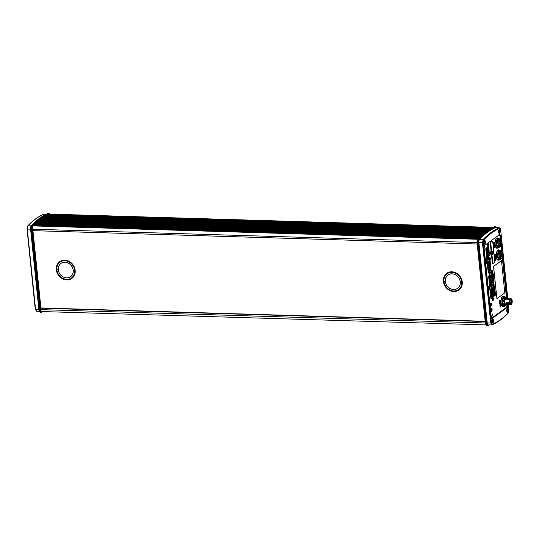<?xml version="1.0" encoding="UTF-8"?>
<svg xmlns="http://www.w3.org/2000/svg" width="539" height="539" viewBox="0 0 539 539"><rect width="100%" height="100%" fill="white"/><g stroke="black" fill="none" stroke-linecap="round" stroke-linejoin="round"><path stroke-width="0.81" d="M491.4 241.391A1.637 0.68 -88.3 0 1 491.501 241.29L490.625 241.937A1.091 0.451 -88.3 0 0 490.288 243.298L491.022 250.379A1.091 0.451 91.7 0 1 490.881 251.477A1.907 0.788 -88.3 0 0 490.625 253.411A1.907 0.788 -88.3 0 0 491.211 254.725L491.709 254.738A1.091 0.451 -88.3 0 1 492.046 255.486L492.774 262.567A1.091 0.451 91.7 0 0 493.185 263.335A1.091 0.451 91.7 0 0 493.326 263.288L494.425 262.48A1.091 0.451 91.7 0 0 494.755 261.119L492.767 241.87A1.091 0.451 91.7 0 0 492.356 241.101A1.091 0.451 91.7 0 0 492.215 241.149L491.117 241.95A1.091 0.451 91.7 0 0 490.786 243.311L491.521 250.392A1.091 0.451 -88.3 0 1 491.373 251.491A1.907 0.788 91.7 0 0 491.123 253.424A1.907 0.788 91.7 0 0 491.709 254.738M49.959 214.098A2.998 1.24 91.7 0 0 49.891 214.03A2.998 1.24 91.7 0 0 49.211 213.855A163.721 67.867 91.7 0 0 33.088 225.652A2.998 1.24 91.7 0 0 32.32 229.27L40.634 309.709A2.998 1.24 91.7 0 0 41.988 311.771A163.721 67.867 91.7 0 0 42.453 311.569M48.288 214.663A3.268 1.354 91.7 0 0 48.82 214.3A163.445 67.752 -88.3 0 1 49.224 214.124A2.722 1.132 -88.3 0 1 49.44 214.084L493.084 227.424M47.479 215.041A3.268 1.354 91.7 0 0 48.038 214.657L491.912 228.004M46.664 215.445A3.268 1.354 91.7 0 0 47.257 215.034L491.191 228.388M45.855 215.863A3.268 1.354 91.7 0 0 46.475 215.438L490.47 228.792M45.047 216.307A3.268 1.354 91.7 0 0 45.694 215.863L489.749 229.216M44.238 216.772A3.268 1.354 91.7 0 0 44.919 216.307L489.014 229.661M43.43 217.257A3.268 1.354 91.7 0 0 44.144 216.772L488.287 230.126M42.628 217.769A3.268 1.354 91.7 0 0 43.369 217.257L487.552 230.611M477.197 244.012L32.583 230.645L32.428 229.19A2.722 1.132 -88.3 0 1 33.128 225.902A163.445 67.752 -88.3 0 1 33.506 225.504A3.268 1.354 91.7 0 0 34.247 224.743A3.268 1.354 91.7 0 0 34.995 224.008A3.268 1.354 91.7 0 0 35.742 223.287A3.268 1.354 91.7 0 0 36.497 222.594A3.268 1.354 91.7 0 0 37.245 221.913A3.268 1.354 91.7 0 0 38.006 221.259A3.268 1.354 91.7 0 0 38.761 220.626A3.268 1.354 91.7 0 0 39.522 220.013A3.268 1.354 91.7 0 0 40.29 219.42A3.268 1.354 91.7 0 0 41.058 218.847A3.268 1.354 91.7 0 0 41.826 218.295A3.268 1.354 91.7 0 0 42.594 217.763L486.818 231.123M32.933 230.652L40.924 307.931L485.181 321.291M41.975 311.502A2.722 1.132 -88.3 0 1 41.759 311.542A2.722 1.132 -88.3 0 1 40.742 309.629L40.924 307.931M49.891 214.03L49.473 213.612A3.429 1.422 91.7 0 0 48.968 213.356A3.429 1.422 91.7 0 0 48.692 213.41A164.152 68.042 91.7 0 0 40.492 218.154A164.152 68.042 91.7 0 0 32.529 225.241A3.429 1.422 91.7 0 0 31.646 229.385L39.96 309.817A3.429 1.422 91.7 0 0 41.24 312.236A3.429 1.422 91.7 0 0 41.51 312.182A164.152 68.042 91.7 0 0 42.857 311.576M41.24 312.236L40.499 312.216A3.429 1.422 -88.3 0 1 39.987 311.966A3.429 1.422 -88.3 0 1 39.219 309.797L30.905 229.365A3.429 1.422 -88.3 0 1 31.788 225.221A164.152 68.042 -88.3 0 1 35.756 221.361A164.152 68.042 -88.3 0 1 39.745 218.133A164.152 68.042 -88.3 0 1 47.951 213.39A3.429 1.422 -88.3 0 1 48.22 213.336L48.968 213.356M39.987 311.966L39.569 311.542A2.998 1.24 -88.3 0 1 38.896 309.656L30.582 229.216A2.998 1.24 -88.3 0 1 31.356 225.598A163.721 67.867 -88.3 0 1 35.318 221.751L35.756 221.361M46.462 214.064L43.955 214.145A163.29 67.685 91.7 0 0 27.981 225.828L31.154 225.861M46.374 214.111L43.955 214.145A0.546 0.485 66.7 0 0 43.787 214.178L43.787 214.178C38.242 216.57 32.872 220.491 27.684 225.949L27.684 225.949A0.546 0.451 -136.5 0 0 27.684 225.956L27.28 229.115L27.981 225.828A0.546 0.451 -136.5 0 0 27.684 225.949M30.575 229.149L27.28 229.115L35.567 309.298L36.8 311.171M40.593 308.173L485.208 321.54M33.506 225.504L477.972 238.871M34.247 224.743L478.706 238.11M34.995 224.008L479.447 237.376M35.742 223.287L480.188 236.655M36.497 222.594L480.929 235.954M37.245 221.913L481.677 235.28M38.006 221.259L482.412 234.627M38.761 220.626L483.146 233.987M39.522 220.013L483.881 233.374M40.29 219.42L484.615 232.781M41.058 218.847L485.349 232.208M41.826 218.295L486.084 231.655L41.826 218.295M48.82 214.3L492.619 227.647M487.714 325.664L486.973 325.644A3.429 1.422 -88.3 0 1 486.461 325.388L486.043 324.97A2.998 1.24 -88.3 0 1 485.369 323.083L477.055 242.644A2.998 1.24 -88.3 0 1 477.824 239.026A163.721 67.867 -88.3 0 1 481.785 235.179L482.23 234.788A164.152 68.042 -88.3 0 1 486.218 231.561A164.152 68.042 -88.3 0 1 494.425 226.818A3.429 1.422 -88.3 0 1 494.694 226.764L495.435 226.784A3.429 1.422 91.7 0 0 495.166 226.838A164.152 68.042 91.7 0 0 486.96 231.581A164.152 68.042 91.7 0 0 478.996 238.669A3.429 1.422 91.7 0 0 478.12 242.813L486.434 323.245A3.429 1.422 91.7 0 0 487.714 325.664A3.429 1.422 91.7 0 0 487.984 325.61A164.152 68.042 91.7 0 0 489.473 324.936M486.461 325.388A3.429 1.422 -88.3 0 1 485.686 323.225L477.379 242.786A3.429 1.422 -88.3 0 1 478.255 238.642A164.152 68.042 -88.3 0 1 482.23 234.788M496.466 227.573A2.998 1.24 91.7 0 0 496.365 227.458A2.998 1.24 91.7 0 0 495.685 227.283A163.721 67.867 91.7 0 0 487.499 232.013A163.721 67.867 91.7 0 0 479.562 239.08A2.998 1.24 91.7 0 0 478.794 242.698L487.101 323.13A2.998 1.24 91.7 0 0 488.455 325.199A163.721 67.867 91.7 0 0 489.048 324.936M496.365 227.458L495.947 227.034A3.429 1.422 91.7 0 0 495.435 226.784M479.104 239.316L483.16 239.518L482.459 242.806L478.901 242.624A2.722 1.132 -88.3 0 1 479.595 239.329A163.445 67.752 -88.3 0 1 487.525 232.275A163.445 67.752 -88.3 0 1 495.698 227.552A2.722 1.132 -88.3 0 1 495.914 227.505A2.722 1.132 -88.3 0 1 496.075 227.539M478.901 242.617L487.216 323.05A2.722 1.132 -88.3 0 0 488.233 324.97A2.722 1.132 -88.3 0 0 488.395 324.95M501.816 241.425L500.67 229.809C500.643 228.691 500.212 228.017 499.37 227.788L499.134 227.829A0.546 0.485 66.7 0 1 499.64 228.381A162.751 67.463 91.7 0 0 483.719 240.03A0.546 0.451 -136.5 0 0 483.16 239.518A163.29 67.685 -88.3 0 1 499.134 227.829L495.2 227.532M500.024 234.243L484.75 245.333L484.089 248.055L491.204 316.939L491.966 318.461M491.689 318.306L492.296 318.374L507.32 307.378L506.505 307.324L507.165 304.609M507.981 304.663L507.32 307.378M507.327 298.283L503.028 256.712M502.55 252.07L501.789 244.746M501.31 240.104L500.866 235.779L500.057 235.812L498.966 234.377M499.774 234.344L500.866 235.779M492.956 322.989A1.907 0.788 -88.3 0 1 492.713 323.077A1.907 0.788 -88.3 0 1 491.979 321.446A1.907 0.788 -88.3 0 1 492.579 319.351A1.907 0.788 -88.3 0 1 492.828 319.263A1.907 0.788 -88.3 0 1 493.556 320.9A1.907 0.788 -88.3 0 1 492.956 322.989M507.644 312.249A1.907 0.788 -88.3 0 1 507.394 312.33A1.907 0.788 -88.3 0 1 506.667 310.7A1.907 0.788 -88.3 0 1 507.266 308.604A1.907 0.788 -88.3 0 1 507.509 308.517A1.907 0.788 -88.3 0 1 508.243 310.154A1.907 0.788 -88.3 0 1 507.644 312.249M484.804 244.113A1.907 0.788 -88.3 0 1 484.561 244.194A1.907 0.788 -88.3 0 1 483.827 242.563A1.907 0.788 -88.3 0 1 484.426 240.468A1.907 0.788 -88.3 0 1 484.676 240.387A1.907 0.788 -88.3 0 1 485.403 242.018A1.907 0.788 -88.3 0 1 484.804 244.113M499.491 233.367A1.907 0.788 -88.3 0 1 499.242 233.454A1.907 0.788 -88.3 0 1 498.514 231.817A1.907 0.788 -88.3 0 1 499.114 229.722A1.907 0.788 -88.3 0 1 499.357 229.641A1.907 0.788 -88.3 0 1 500.091 231.271A1.907 0.788 -88.3 0 1 499.491 233.367M487.209 323.029L490.746 322.982L491.784 324.902L492.147 324.822A0.546 0.485 -113.3 0 0 492.43 324.337A162.751 67.463 91.7 0 0 508.351 312.687L508.91 310.06L508.371 304.838M506.505 307.324L491.615 318.219M500.057 235.812L500.441 239.505M501.135 246.242L501.674 251.47M502.375 258.215L506.498 298.107M501.486 260.606L493.522 266.401L496.904 298.66L493.576 266.401L501.486 260.606L504.821 292.872L496.904 298.66M491.999 241.142A1.091 0.451 -88.3 0 0 491.864 241.081A1.091 0.451 -88.3 0 0 491.723 241.135L491.501 241.29M492.828 263.268A1.091 0.451 -88.3 0 1 492.686 263.322A1.091 0.451 -88.3 0 1 492.282 262.554L491.548 255.473A1.091 0.451 91.7 0 0 491.211 254.725M498.898 259.946A5.174 2.143 -88.3 0 1 498.871 259.966A5.174 2.143 -88.3 0 1 498.204 260.196A5.174 2.143 -88.3 0 1 496.217 255.762A5.174 2.143 -88.3 0 1 497.847 250.083A5.174 2.143 -88.3 0 1 498.514 249.853A5.174 2.143 -88.3 0 1 499.195 250.143A5.174 2.143 91.7 0 0 498.514 249.853M496.965 248.23A5.174 2.143 91.7 0 0 497.632 248.001A5.174 2.143 91.7 0 0 497.659 247.98A5.174 2.143 -88.3 0 1 497.632 248.001A5.174 2.143 -88.3 0 1 496.971 248.23A5.174 2.143 -88.3 0 1 494.984 243.796A5.174 2.143 -88.3 0 1 496.614 238.117A5.174 2.143 -88.3 0 1 497.281 237.881A5.174 2.143 -88.3 0 1 497.955 238.177A5.174 2.143 91.7 0 0 497.275 237.881M502.88 306.59A5.174 2.143 91.7 0 0 503.541 306.354L503.541 306.354A5.174 2.143 91.7 0 0 503.567 306.334A5.174 2.143 -88.3 0 1 503.547 306.354A5.174 2.143 -88.3 0 1 502.88 306.59A5.174 2.143 -88.3 0 1 500.893 302.157A5.174 2.143 -88.3 0 1 502.523 296.47A5.174 2.143 -88.3 0 1 503.19 296.241A5.174 2.143 -88.3 0 1 503.871 296.531A5.174 2.143 91.7 0 0 503.19 296.241M490.78 303.686L490.719 303.093L490.362 303.349L490.51 304.791L490.921 303.848L490.692 306.556L490.989 305.701L491.251 305.95L491.123 304.656L491.278 305.175L491.635 304.919L491.487 303.477L491.096 304.4L490.672 303.127M492.188 314.83L492.653 314.486L492.188 314.83M490.874 309.682L491.002 309.116L490.989 309.77C490.618 310.006 491.864 311.771 491.851 310.72L491.932 310.915A1.556 0.647 -88.3 0 1 491.467 311.347A1.556 0.647 -88.3 0 1 490.874 309.682M491.474 311.057L491.851 310.72M492.04 309.898A1.26 0.519 91.7 0 0 492.026 309.406A1.273 0.526 91.7 0 0 491.555 308.51A1.273 0.526 91.7 0 0 491.15 308.921L491.063 308.732A1.556 0.647 -88.3 0 1 491.561 308.227A1.556 0.647 -88.3 0 1 492.147 309.979L492.006 310.538L491.912 309.837M491.177 310.134L491.474 308.941L491.851 310.087L491.561 310.626L491.285 310.1M492.43 315.403L491.972 316.467L492.053 313.745L492.397 314.048L492.046 314.028L491.979 316.177L492.43 315.403M492.916 300.708A1.637 0.68 -88.3 0 1 492.397 300.587A1.637 0.68 -88.3 0 1 492.073 299.125A1.637 0.68 -88.3 0 1 492.484 297.683A1.637 0.68 -88.3 0 1 492.592 297.582A1.637 0.68 -88.3 0 1 493.414 298.66A1.637 0.68 -88.3 0 1 492.916 300.708M492.228 273.502A1.637 0.68 -88.3 0 1 491.716 273.388A1.637 0.68 -88.3 0 1 491.393 271.919A1.637 0.68 -88.3 0 1 491.804 270.477A1.637 0.68 -88.3 0 1 491.905 270.383A1.637 0.68 -88.3 0 1 492.727 271.461A1.637 0.68 -88.3 0 1 492.228 273.502M489.756 274.189A1.637 0.68 -88.3 0 1 489.244 274.075A1.637 0.68 -88.3 0 1 488.92 272.606A1.637 0.68 -88.3 0 1 489.331 271.164A1.637 0.68 -88.3 0 1 489.439 271.07A1.637 0.68 -88.3 0 1 490.254 272.148A1.637 0.68 -88.3 0 1 489.756 274.189M488.388 246.646A1.637 0.68 -88.3 0 1 487.876 246.532A1.637 0.68 -88.3 0 1 487.552 245.07A1.637 0.68 -88.3 0 1 487.963 243.621A1.637 0.68 -88.3 0 1 488.071 243.527A1.637 0.68 -88.3 0 1 488.886 244.605A1.637 0.68 -88.3 0 1 488.388 246.646M488.307 260.142A1.637 0.68 -88.3 0 1 487.795 260.027A1.637 0.68 -88.3 0 1 487.472 258.558A1.637 0.68 -88.3 0 1 487.883 257.116A1.637 0.68 -88.3 0 1 487.984 257.022A1.637 0.68 -88.3 0 1 488.806 258.1A1.637 0.68 -88.3 0 1 488.307 260.142M489.843 260.694A1.637 0.68 -88.3 0 1 489.331 260.58A1.637 0.68 -88.3 0 1 489.001 259.118A1.637 0.68 -88.3 0 1 489.419 257.676A1.637 0.68 -88.3 0 1 489.52 257.575A1.637 0.68 -88.3 0 1 490.342 258.653A1.637 0.68 -88.3 0 1 489.843 260.694M491.541 287.435A1.637 0.68 -88.3 0 1 491.029 287.321A1.637 0.68 -88.3 0 1 490.706 285.859A1.637 0.68 -88.3 0 1 491.117 284.41A1.637 0.68 -88.3 0 1 491.218 284.316A1.637 0.68 -88.3 0 1 492.04 285.394A1.637 0.68 -88.3 0 1 491.541 287.435M493.603 286.768A1.637 0.68 -88.3 0 1 493.091 286.654A1.637 0.68 -88.3 0 1 492.761 285.185A1.637 0.68 -88.3 0 1 493.172 283.743A1.637 0.68 -88.3 0 1 493.279 283.649A1.637 0.68 -88.3 0 1 494.101 284.727A1.637 0.68 -88.3 0 1 493.603 286.768M495.725 258.983L495.867 259.96L495.334 259.636L495.287 260.35L495.186 259.353L495.826 259.623L495.671 258.976M495.274 259.286L495.826 259.623M495.489 259.71L495.402 260.27M491.191 298.795L488.698 276.534L489.5 275.166L488.651 276.568L490.901 298.37L491.191 298.909L491.905 298.424L491.191 298.795L490.908 298.424M488.63 286.613L488.61 287.125L489.203 286.701L489.244 287.044L488.705 287.435L488.395 287.044L488.583 286.276L489.122 285.886L488.583 286.607L489.156 286.229M488.341 287.044L488.657 287.435L488.395 287.044M488.516 286.782L488.536 287.132M488.428 272.208L485.821 248.715L486.191 247.711L485.774 248.742L488.159 271.818L488.422 272.316L488.705 272.04L488.166 271.872M489.452 289.686L488.893 290.218L488.644 289.275L489.412 288.709L489.452 289.686L489.365 288.742M488.88 290.218L488.705 289.874M489.095 288.56L489.136 287.806L488.819 288.857L488.536 288.453L488.772 287.691L488.765 288.513L489.089 287.462L489.345 287.853L489.089 287.462M488.765 288.062L488.765 288.513M488.489 288.453L488.819 288.857L488.536 288.453M485.828 261.058L486.178 260.923L485.754 260.93L485.646 260.067L486.414 259.502L486.434 260.627L485.875 261.058M485.524 258.915L485.875 258.653L485.929 259.131L485.612 259.731L486.38 259.165L486.259 258.013L485.524 258.915M486.623 261.516L486.569 260.977L485.794 261.536L485.834 261.88L486.528 261.334L485.888 262.426L486.629 262.277L485.956 263.099L486.73 262.54L486.67 262.001L486.111 262.149A4.433 1.839 -88.3 0 0 486.286 261.961L486.623 261.516L486.286 261.961M486.629 262.277L485.888 262.426M486.03 263.773L486.764 262.87L486.03 263.773M499.929 299.866L500.077 300.843L499.545 300.519L499.498 301.24L499.397 300.243L500.037 300.513L499.882 299.866M499.478 300.176L500.037 300.513M499.7 300.6L499.613 301.16M499.788 301.24L500.374 301.813L499.613 302.366L499.673 301.321L500.333 301.436M500.037 305.714L500.394 305.579L499.97 305.586L499.855 304.724L500.63 304.158L500.65 305.283L500.091 305.714M499.788 303.221L500.448 302.446L499.788 303.221L500.502 302.965L500.542 303.329L499.734 303.504L500.542 303.329M500.448 302.446L499.734 303.504M500.616 306.543L500.643 306.098L500.179 306.496L500.354 307.095L500.051 306.772L500.455 305.835L500.616 306.543M500.179 306.496L500.394 307.068M493.583 243.79L494.25 242.26L493.481 242.819L493.583 243.79M494.452 244.221L493.724 245.198L493.589 243.891L494.404 243.763L494.452 244.221L494.357 243.769M494.593 246.95L494.034 248.162L494.802 247.603L494.593 246.95L494.775 247.354M494.142 245.44L493.744 245.386L494.512 244.821L494.02 246.107L494.634 245.973L493.865 246.539L494.357 245.252M495.065 256.173L494.964 257.17L495.637 255.735L494.863 256.227M495.516 254.57L495.482 254.226L494.714 254.792L494.815 255.762L495.435 254.26M495.469 257.891L495.867 257.945L495.098 258.504L495.59 257.218L495.018 257.696L494.977 257.352L495.752 256.793L495.469 257.891M492.976 273.293L494.115 281.082L493.879 282.032L490.375 284.558L489.338 276.736L489.567 275.786L492.976 273.293M488.395 246.768L489.553 255.014L489.338 255.904L487.283 257.373L486.212 249.092L486.427 248.209L488.395 246.768M489.85 260.815L491.009 269.062L490.793 269.951L488.732 271.42L487.667 263.147L487.883 262.257L489.85 260.815M490.706 290.009L490.941 289.052L494.351 286.559L494.728 287.065L495.253 295.298L491.743 297.824L490.706 290.009M501.129 260.836L494.054 266.01M491.932 254.368A1.496 0.62 -88.3 0 1 491.763 254.435A1.496 0.62 -88.3 0 1 491.164 253.182A1.496 0.62 -88.3 0 1 491.635 251.511A1.496 0.62 -88.3 0 1 491.851 251.443L492.909 251.578A1.395 0.579 -88.3 0 1 493.212 251.841M492.841 252.313L493.198 252.414L493.044 253.707L492.895 252.245L492.68 252.683M493.198 252.414L493.044 253.707M498.204 260.196A5.174 2.143 91.7 0 0 498.865 259.966A5.174 2.143 91.7 0 0 498.892 259.946M501.533 251.848L499.821 250.925A4.144 1.718 91.7 0 0 498.44 252.461M499.956 259.212A4.218 1.752 -88.3 0 1 498.946 258.922L498.642 259.515A4.905 2.035 91.7 0 0 499.451 259.96A4.905 2.035 91.7 0 0 500.394 259.454A4.905 2.035 91.7 0 0 500.455 259.38M500.205 250.938A4.218 1.752 -88.3 0 0 498.447 252.434A4.218 1.752 -88.3 0 0 498.279 252.973A4.218 1.752 -88.3 0 0 498.292 257.615A4.218 1.752 -88.3 0 0 498.642 258.491L498.292 257.602L499.949 258.349L500.199 259.225L498.946 258.922M501.081 251.396A4.743 1.967 91.7 0 0 500.974 251.187L500.556 250.608A4.905 2.035 91.7 0 0 499.747 250.163A4.905 2.035 91.7 0 0 497.895 252.629A4.905 2.035 91.7 0 0 498.339 259.084L498.642 259.515M498.292 257.602L498.137 257.056M499.141 259.192L498.548 258.693M498.043 254.334L498.649 254.354L499.255 256.18L499.127 257.629M498.319 259.084A21.796 17.336 -35 0 0 498.299 259.508M498.824 259.38A4.743 1.967 91.7 0 0 500.515 259.313A4.743 1.967 91.7 0 0 500.718 259.043M499.747 250.163L498.555 250.123A4.905 2.035 91.7 0 0 497.618 250.635A4.905 2.035 91.7 0 0 496.709 252.596A4.905 2.035 91.7 0 0 497.356 259.36A4.905 2.035 91.7 0 0 498.265 259.926L499.451 259.96M498.339 259.084L498.521 258.949A4.743 1.967 91.7 0 1 498.103 252.717A4.743 1.967 91.7 0 1 500.67 250.756M498.642 258.491L498.521 258.949M497.356 259.36L497.315 259.313A4.851 2.008 -88.3 0 1 497.315 259.313A4.851 2.008 -88.3 0 1 496.675 252.616A4.851 2.008 -88.3 0 1 497.578 250.682A4.851 2.008 -88.3 0 1 497.598 250.662M500.435 250.945A4.144 1.718 91.7 0 0 499.909 251.127A4.144 1.718 91.7 0 0 498.649 254.354M501.034 251.45A3.679 1.523 91.7 0 0 500.374 251.585A3.679 1.523 91.7 0 0 499.255 256.18A3.679 1.523 91.7 0 0 499.949 258.349A3.679 1.523 91.7 0 0 500.812 258.747M502.26 258.343A3.652 1.516 -88.3 0 1 502.22 258.39A3.652 1.516 -88.3 0 1 501.991 258.612A3.652 1.516 -88.3 0 1 501.519 258.774L500.63 258.747A3.652 1.516 -88.3 0 1 499.229 255.621A3.652 1.516 -88.3 0 1 500.381 251.612A3.652 1.516 -88.3 0 1 500.852 251.45L501.742 251.477A3.652 1.516 -88.3 0 1 502.415 251.895A3.652 1.516 -88.3 0 1 502.456 251.949M500.199 259.225A4.144 1.718 91.7 0 0 500.987 258.794L501.021 258.754M501.519 258.774A3.652 1.516 -88.3 0 1 500.118 255.648A3.652 1.516 -88.3 0 1 501.27 251.639A3.652 1.516 -88.3 0 1 501.742 251.477M503.082 253.519A3.544 1.469 91.7 0 0 502.496 251.996A3.544 1.469 91.7 0 0 501.378 251.747A3.544 1.469 91.7 0 0 500.3 256.173A3.544 1.469 91.7 0 0 502.079 258.511A3.544 1.469 91.7 0 0 502.301 258.296A3.544 1.469 91.7 0 0 502.981 256.807M503.204 254.812L503.204 254.853A3.544 1.469 91.7 0 0 503.177 254.253L503.264 254.886M502.766 257.056A3.247 1.347 -88.3 0 1 502.052 258.228A3.247 1.347 -88.3 0 1 501.027 257.999A3.247 1.347 -88.3 0 1 500.387 255.088A3.247 1.347 -88.3 0 1 501.203 252.218A3.247 1.347 -88.3 0 1 501.411 252.023A3.247 1.347 -88.3 0 1 502.847 253.148M503.062 254.401A3.247 1.347 -88.3 0 1 503.076 254.846M503.204 253.95L503.224 254.024A2.068 0.856 91.7 0 0 502.503 253.081L502.355 252.912A2.978 1.233 91.7 0 0 501.573 252.144A2.978 1.233 91.7 0 0 501.189 252.279A2.978 1.233 91.7 0 0 501.102 252.346M500.94 257.858A2.978 1.233 91.7 0 0 501.391 258.093A2.978 1.233 91.7 0 0 501.775 257.959A2.978 1.233 91.7 0 0 502.227 257.373L502.26 257.379A2.237 0.923 91.7 0 0 502.294 257.379L502.429 256.463M502.173 256.321L501.998 255.688L500.387 255.641L501.991 255.688L502.166 256.409L502.294 256.086M502.382 256.948L502.415 256.524M501.903 255.095L502.085 254.037M501.977 253.579L502.004 254.273L501.977 253.579M502.186 253.862L502.227 254.536M502.981 253.633L503.002 254.32L502.981 253.633M502.597 253.128L502.617 253.822L502.597 253.128M502.638 254.61L503.136 254.192M502.449 254.704L502.355 252.912A2.237 0.923 91.7 0 1 502.395 252.912L503.123 254.293M502.112 255.035L502.86 255.055L501.87 255.243M502.981 254.886L502.24 254.866M503.042 255.203L502.894 256.887A2.068 0.856 91.7 0 0 503.332 255.095L503.291 255.021M502.489 256.773L502.402 256.247M500.381 255.506L502.496 255.574L502.786 256.254M502.9 256.038L502.921 256.732L502.9 256.038M503.13 255.088L503.156 255.782L503.13 255.088M501.809 256.099L502.018 255.722M502.281 256.49L502.308 257.184L502.281 256.49M501.897 255.991L501.924 256.679L501.897 255.991M500.408 255.917L501.728 255.803L500.394 255.749M500.293 239.875L498.588 238.959A4.144 1.718 91.7 0 0 497.201 240.488M498.723 247.246A4.218 1.752 -88.3 0 1 497.8 247.044L497.51 247.657A4.905 2.035 91.7 0 0 498.218 247.994A4.905 2.035 91.7 0 0 499.154 247.489A4.905 2.035 91.7 0 0 499.215 247.414M498.966 238.972A4.218 1.752 -88.3 0 0 497.207 240.468A4.218 1.752 -88.3 0 0 496.992 241.216A4.218 1.752 -88.3 0 0 497.052 245.649A4.218 1.752 -88.3 0 0 497.484 246.66L497.052 245.636L498.71 246.377L498.966 247.253L497.8 247.044M499.848 239.431A4.743 1.967 91.7 0 0 499.646 239.067L499.282 238.912M499.255 239.013L499.215 238.528A4.905 2.035 91.7 0 0 498.508 238.191A4.905 2.035 91.7 0 0 496.594 240.906A4.905 2.035 91.7 0 0 497.194 247.273L497.51 247.657M497.052 245.636L496.897 245.063M497.895 247.226L497.308 246.727M496.81 242.368L497.409 242.382L498.016 244.214L497.895 245.663M497.174 247.266A21.796 17.861 -38.9 0 0 497.167 247.65M497.692 247.516A4.743 1.967 91.7 0 0 499.276 247.34A4.743 1.967 91.7 0 0 499.478 247.078M498.508 238.191L497.322 238.157A4.905 2.035 91.7 0 0 496.379 238.669A4.905 2.035 91.7 0 0 495.408 240.872A4.905 2.035 91.7 0 0 496.116 247.394A4.905 2.035 91.7 0 0 497.025 247.96L498.218 247.994M497.194 247.273L497.376 247.125A4.743 1.967 91.7 0 1 496.803 240.987A4.743 1.967 91.7 0 1 499.33 238.683M497.484 246.66L497.376 247.125M496.096 247.367A4.851 2.008 -88.3 0 1 496.082 247.347A4.851 2.008 -88.3 0 1 495.375 240.893A4.851 2.008 -88.3 0 1 496.338 238.716A4.851 2.008 -88.3 0 1 496.358 238.689M499.202 238.979A4.144 1.718 91.7 0 0 498.669 239.161A4.144 1.718 91.7 0 0 497.409 242.382M499.794 239.484A3.679 1.523 91.7 0 0 499.141 239.619A3.679 1.523 91.7 0 0 498.016 244.214A3.679 1.523 91.7 0 0 498.71 246.377A3.679 1.523 91.7 0 0 499.579 246.781M501.027 246.377A3.652 1.516 -88.3 0 1 500.987 246.424A3.652 1.516 -88.3 0 1 500.758 246.64A3.652 1.516 -88.3 0 1 500.286 246.801L499.39 246.774A3.652 1.516 -88.3 0 1 497.989 243.648A3.652 1.516 -88.3 0 1 499.141 239.639A3.652 1.516 -88.3 0 1 499.613 239.478L500.502 239.505A3.652 1.516 -88.3 0 1 501.182 239.929A3.652 1.516 -88.3 0 1 501.216 239.976M498.966 247.253A4.144 1.718 91.7 0 0 499.754 246.822L499.781 246.788M500.286 246.801A3.652 1.516 -88.3 0 1 498.885 243.675A3.652 1.516 -88.3 0 1 500.037 239.666A3.652 1.516 -88.3 0 1 500.502 239.505M501.843 241.553A3.544 1.469 91.7 0 0 501.257 240.03A3.544 1.469 91.7 0 0 500.145 239.774A3.544 1.469 91.7 0 0 499.067 244.201A3.544 1.469 91.7 0 0 500.846 246.539A3.544 1.469 91.7 0 0 501.068 246.33A3.544 1.469 91.7 0 0 501.742 244.841M501.964 242.846L501.971 242.887A3.544 1.469 91.7 0 0 501.937 242.287M501.526 245.09A3.247 1.347 -88.3 0 1 500.812 246.262A3.247 1.347 -88.3 0 1 499.794 246.027A3.247 1.347 -88.3 0 1 499.148 243.116A3.247 1.347 -88.3 0 1 499.97 240.253A3.247 1.347 -88.3 0 1 500.172 240.057A3.247 1.347 -88.3 0 1 501.614 241.182M501.822 242.435A3.247 1.347 -88.3 0 1 501.843 242.88M501.964 241.977L501.984 242.058A2.068 0.856 91.7 0 0 501.263 241.115L501.122 240.946A2.978 1.233 91.7 0 0 500.333 240.178A2.978 1.233 91.7 0 0 499.949 240.313A2.978 1.233 91.7 0 0 499.869 240.381M499.7 245.892A2.978 1.233 91.7 0 0 500.158 246.128A2.978 1.233 91.7 0 0 500.542 245.993A2.978 1.233 91.7 0 0 500.994 245.407L501.021 245.407A2.237 0.923 91.7 0 0 501.054 245.407L501.095 244.457M500.886 243.844L499.154 243.668L500.751 243.722L500.933 244.443L501.061 244.12M500.92 244.167L501.182 244.558M501.149 244.982L501.041 244.086M500.67 243.129L500.846 242.072M500.744 241.613L500.771 242.301L500.744 241.613M500.953 241.89L500.994 242.57M499.464 241.216L500.846 241.364M501.742 241.661L501.769 242.355L501.742 241.661M501.358 241.162L501.385 241.856L501.358 241.162M501.405 242.644L501.897 242.227M500.886 241.587L501 242.799L501.358 242.712L501.122 240.946A2.237 0.923 91.7 0 1 501.155 240.946L501.91 242.307M500.879 243.062L501.62 243.089L500.63 243.278M501.748 242.921L501.007 242.9L501.796 242.907L501.661 244.922A2.068 0.856 91.7 0 0 502.099 243.129L501.91 242.941M501.25 244.807L501.169 244.282M499.148 243.54L501.257 243.601L501.546 244.288M501.661 244.073L501.688 244.767L501.661 244.073M501.89 243.123L501.917 243.81L501.89 243.123M500.576 244.133L500.785 243.756M501.048 244.524L501.068 245.218L501.048 244.524M500.664 244.019L500.684 244.713L500.664 244.019M499.168 243.951L500.61 243.823M500.515 243.823L499.154 243.783M502.025 305.68A4.797 1.988 -88.3 0 1 502.004 305.653A4.797 1.988 -88.3 0 1 501.984 305.626A4.797 1.988 -88.3 0 1 501.048 301.328A4.797 1.988 -88.3 0 1 502.26 297.117A4.797 1.988 -88.3 0 1 502.301 297.077M503.338 304.986L503.224 305.445A4.797 1.988 91.7 0 1 502.732 299.172A4.797 1.988 91.7 0 1 505.319 297.05L505.245 296.949A4.905 2.035 91.7 0 0 504.47 296.551L503.285 296.517A4.905 2.035 91.7 0 0 502.341 297.023A4.905 2.035 91.7 0 0 501.102 301.328A4.905 2.035 91.7 0 0 502.058 305.728A4.905 2.035 91.7 0 0 502.079 305.754A4.905 2.035 91.7 0 0 502.988 306.32L504.174 306.354A4.905 2.035 91.7 0 0 505.117 305.842A4.905 2.035 91.7 0 0 505.124 305.835L505.117 305.842A4.797 1.988 91.7 0 1 503.527 305.862L503.642 305.404M504.47 296.551A4.905 2.035 91.7 0 0 502.415 300.007A4.905 2.035 91.7 0 0 503.096 305.539L502.705 305.525A4.905 2.035 91.7 0 0 502.853 305.748A4.905 2.035 91.7 0 0 503.008 305.943L503.406 305.95A4.905 2.035 91.7 0 0 504.174 306.354M504.295 297.541A3.948 1.637 -88.3 0 0 504.174 297.595L503.46 298.276L503.446 298.929L504.106 297.831M504.794 305.748L503.271 304.872L503.136 304.077A3.948 1.637 -88.3 0 1 503.406 298.518L503.46 298.276M503.008 305.943L503.116 305.525M502.786 301.416L504.167 301.449L504.41 303.747A3.76 1.556 91.7 0 0 504.538 304.137L504.47 304.178A3.813 1.583 91.7 0 0 504.841 304.865A3.813 1.583 91.7 0 0 505.548 305.303A3.813 1.583 91.7 0 0 506.303 304.885M503.446 298.929L504.167 297.717L504.544 298.963L504.187 300.405A3.773 1.563 -88.3 0 0 504.1 301.456L504.336 303.767L504.012 304.892L503.406 303.74L503.271 304.872M504.167 301.449A3.719 1.543 91.7 0 1 504.261 300.432L502.874 300.371M506.39 304.751L505.582 305.748L504.012 304.892L503.406 303.74M504.147 303.76L505.508 305.303M504.47 304.178A3.813 1.583 91.7 0 1 504.336 303.767L504.41 303.747M506.505 298.148A3.813 1.583 91.7 0 0 505.777 297.683A3.813 1.583 91.7 0 0 504.544 298.963L504.261 300.432M504.194 298.956L505.326 297.669L506.768 298.552A3.76 1.556 91.7 0 0 504.612 298.997M504.167 297.717C504.888 296.787 505.535 296.942 506.108 298.182M510.568 304.555A2.971 1.233 -88.3 0 1 510.332 304.602L509.705 304.582A2.971 1.314 -88.5 0 1 509.119 304.239A2.971 1.287 -89.7 0 1 508.533 302.736L508.122 302.723A2.971 1.287 90.3 0 0 508.25 303.275A2.971 1.287 90.3 0 0 508.277 303.369M510.332 304.602A2.971 1.233 -88.3 0 1 509.779 304.259A2.971 1.233 -88.3 0 1 509.247 300.903A2.971 1.233 -88.3 0 1 510.507 298.667A2.971 1.233 -88.3 0 1 510.743 298.727M510.925 304.569L510.433 304.548A2.917 1.206 -88.3 0 1 509.483 300.277A2.917 1.206 -88.3 0 1 510.608 298.727L511.1 298.741A2.917 1.206 91.7 0 0 509.982 300.29A2.917 1.206 91.7 0 0 510.925 304.569A2.917 1.206 91.7 0 0 512.05 303.012A2.917 1.206 91.7 0 0 511.1 298.741M511.841 302.743A2.331 0.97 -88.3 0 1 510.831 303.962A2.331 0.97 -88.3 0 1 510.184 300.567A2.331 0.97 -88.3 0 1 510.965 299.334A2.331 0.97 -88.3 0 1 511.848 300.338A2.331 0.97 -88.3 0 1 511.841 302.743M510.709 303.908A2.264 0.937 91.7 0 0 510.992 303.807A2.264 0.937 91.7 0 0 511.572 302.702A2.264 0.937 91.7 0 0 510.844 299.388M510.44 299.859L510.689 299.509M507.138 304.178L506.552 302.675L506.141 302.662L506.296 303.309M507.63 304.198L507.051 302.689L506.64 302.682L506.795 303.322M508.129 304.212L507.543 302.709L507.132 302.696L507.287 303.336M508.621 304.225L508.041 302.723L507.63 302.709L507.785 303.356M507.718 298.795A2.971 1.152 91.1 0 0 507.401 299.253L506.99 299.239L507.273 298.687L508.095 298.39M508.21 298.808A2.971 1.159 91 0 0 507.9 299.266L507.489 299.253L507.765 298.707A3.274 1.28 -89 0 1 508.203 298.337L508.297 298.343A3.274 1.28 -88.4 0 1 508.499 298.31A3.274 1.28 -88.4 0 1 508.546 298.31L508.587 298.404M508.708 298.828A2.971 1.152 91.1 0 0 508.392 299.28L507.981 299.266L508.264 298.721L509.085 298.417M508.89 299.293L508.479 299.28L508.755 298.734L509.678 298.64A2.971 1.152 91.1 0 0 509.638 298.64A2.971 1.152 91.1 0 0 508.89 299.293L508.85 298.734L509.537 298.343M506.909 299.233L506.498 299.226L506.775 298.673L506.909 299.233A2.971 1.152 91.1 0 1 507.219 298.781M508.533 302.736L508.21 303.066L508.122 302.723M508.25 303.275L508.803 304.495A3.274 1.435 91.5 0 0 509.443 304.879L508.897 304.501A3.274 1.408 -89.5 0 1 508.304 303.066M508.041 302.723L507.805 303.053L507.63 302.709M507.805 303.053L508.998 304.858M509.166 304.831L507.758 303.262M507.543 302.709L507.314 303.039L507.132 302.696M508.762 304.818L507.314 303.039M508.668 304.818L507.26 303.248M507.051 302.689L506.64 302.682M508.27 304.804L506.815 303.019M508.176 304.804L506.768 303.235M506.552 302.675L506.222 303.006L506.141 302.662M506.316 303.006L507.509 304.818M507.677 304.784L506.269 303.221M507.273 298.687L507.401 299.253M507.367 298.694L508.048 298.296M507.765 298.707L508.412 298.545M507.859 298.707L507.9 299.266M508.264 298.721L508.392 299.28M508.358 298.721L509.038 298.323M506.869 298.68L507.597 298.377M506.775 298.673L507.549 298.283M490.914 303.14L491.096 304.4M491.272 305.141L491.635 304.919M491.581 304.919L491.44 303.511M491.144 305.99L491.218 304.582M490.685 306.523L491.103 305.613M490.854 304.892L490.962 305.451M490.503 304.757L490.921 303.848M490.773 306.226L490.82 305.189M490.591 304.461L490.638 303.423M491.359 304.845L491.406 303.807M492.215 315.066L492.68 314.763M491.049 309.817L490.962 309.177M490.989 309.77L490.935 309.77C490.564 310.006 491.817 311.764 491.797 310.72M491.44 311.34A1.556 0.647 91.7 0 0 491.878 310.915M491.123 308.86A1.273 0.526 -88.3 0 1 491.501 308.51A1.273 0.526 -88.3 0 1 491.528 308.51M491.992 310.471L492.147 309.979M492.1 309.979A1.556 0.647 91.7 0 0 491.534 308.227M491.501 310.06L491.494 309.487M491.945 316.46L492.491 315.51M491.932 316.177L492.046 314.028M493.353 298.768A1.469 0.613 91.7 0 0 492.794 297.676A1.469 0.613 91.7 0 0 492.154 299.516A1.469 0.613 91.7 0 0 492.707 300.614A1.469 0.613 91.7 0 0 493.353 298.768M493.023 299.253L492.814 299.866L492.518 299.671L492.7 298.417L492.828 299.246M492.572 299.374L492.922 299.388M492.666 271.568A1.469 0.613 91.7 0 0 492.114 270.47A1.469 0.613 91.7 0 0 491.467 272.316A1.469 0.613 91.7 0 0 492.026 273.408A1.469 0.613 91.7 0 0 492.666 271.568M492.343 272.047L491.837 272.464L492.013 271.218L492.147 272.04M490.194 272.256A1.469 0.613 91.7 0 0 489.641 271.157A1.469 0.613 91.7 0 0 489.001 273.003A1.469 0.613 91.7 0 0 489.553 274.102A1.469 0.613 91.7 0 0 490.194 272.256M489.87 272.741L489.655 273.354L489.365 273.152L489.547 271.905L489.675 272.734M489.419 272.862L489.769 272.869M488.469 246.404A1.469 0.613 91.7 0 0 488.833 244.76A1.469 0.613 91.7 0 0 488.273 243.615A1.469 0.613 91.7 0 0 487.99 243.769A1.469 0.613 91.7 0 0 487.627 245.413A1.469 0.613 91.7 0 0 488.186 246.559A1.469 0.613 91.7 0 0 488.469 246.404M488.233 244.41L488.193 245.831L488.233 244.41M488.502 244.847L488.024 244.841M487.943 245.386L488.469 245.4M488.267 245.285L488.233 244.868L488.267 245.285M488.314 259.966A1.469 0.613 91.7 0 0 488.752 258.343A1.469 0.613 91.7 0 0 488.193 257.11A1.469 0.613 91.7 0 0 487.977 257.197A1.469 0.613 91.7 0 0 487.539 258.821A1.469 0.613 91.7 0 0 488.105 260.054A1.469 0.613 91.7 0 0 488.314 259.966M488.186 257.905L488.078 259.313L488.186 257.905M487.957 258.275L488.3 258.289M488.031 258.956L488.368 258.963M488.172 258.787L488.152 258.363L488.172 258.787M490.281 258.76A1.469 0.613 91.7 0 0 489.729 257.669A1.469 0.613 91.7 0 0 489.082 259.508A1.469 0.613 91.7 0 0 489.634 260.606A1.469 0.613 91.7 0 0 490.281 258.76M489.958 259.246L489.742 259.859L489.446 259.663L489.628 258.41L489.756 259.239M491.979 285.502A1.469 0.613 91.7 0 0 491.427 284.403A1.469 0.613 91.7 0 0 490.78 286.249A1.469 0.613 91.7 0 0 491.339 287.348A1.469 0.613 91.7 0 0 491.979 285.502M491.656 285.987L491.17 286.425L491.325 285.151L491.46 285.98M491.197 286.108L491.555 286.115M494.041 284.835A1.469 0.613 91.7 0 0 493.481 283.736A1.469 0.613 91.7 0 0 492.841 285.582A1.469 0.613 91.7 0 0 493.394 286.681A1.469 0.613 91.7 0 0 494.041 284.835M493.711 285.32L493.502 285.933L493.205 285.737L493.387 284.484L493.515 285.313M495.819 259.96L496.015 259.326M495.968 259.32L495.826 258.936M488.678 276.042L489.506 275.267M491.164 298.902L491.905 298.424M488.657 287.435L489.244 287.044M485.801 248.257L486.198 247.819M488.839 290.218L489.089 289.773M488.913 288.581L488.994 288.075M489.291 287.846L489.035 287.462M486.131 260.923L486.367 259.535M486.131 260.58L485.747 260.324L486.34 259.926L486.131 260.58L485.794 260.324L486.34 259.926M485.524 258.875L485.875 258.653M486.043 259.05L486.293 258.349M485.605 259.697L486.38 259.165M485.956 263.066L486.73 262.54M486.677 262.54L486.623 262.015M486.528 261.334L486.077 261.698M486.576 261.516L486.522 261.011M486.023 263.733L486.798 263.207M500.024 300.843L500.226 300.21M500.172 300.21L500.03 299.825M499.781 302.372L500.374 301.813M500.32 301.806L500.28 301.429M499.801 301.827L499.761 301.49L499.801 301.827M499.848 301.827L499.815 301.49M500.347 305.579L500.583 304.191M500.347 305.236L499.956 304.98L500.549 304.582L500.347 305.236L500.003 304.98L500.549 304.582M500.495 303.329L500.455 302.985M500.603 306.873L500.859 306.179M493.643 243.709L493.583 243.076L494.283 242.597M493.724 245.137L494.404 244.221M493.899 244.174L494.344 244.052M494.027 248.129L494.755 247.603M494.297 245.643L494.553 245.171M493.967 246.114L494.25 245.643M493.859 246.505L494.634 245.973M494.957 257.11L495.685 256.193M495.637 256.193L495.59 255.742M495.139 256.14L495.577 256.018M494.809 255.729L494.863 255.048M494.815 255.048L495.469 254.563M495.098 258.471L495.867 257.945M495.011 257.655L495.59 257.218M495.53 257.615L495.786 257.143M495.206 258.08L495.482 257.608M490.813 280.139L490.935 281.318M490.49 277.012L490.611 278.198M490.679 276.392L491.258 281.958L490.861 276.366L490.429 276.251M491.258 281.958L490.955 282.584M490.524 283.13L491.218 282.672L491.083 281.978M490.47 276.224L490.861 276.366M490.119 276.581L490.45 276.763L489.924 276.783M490.45 276.763L491.002 281.924L490.47 282.362M490.012 277.942L489.917 277.039M490.793 282.153L490.254 276.898M490.443 282.099L490.349 281.196M490.335 281.062L490.241 280.159M490.227 280.024L490.133 279.114M490.119 278.98L490.025 278.077M490.025 277.767L489.944 277.127L490.025 277.767M490.456 281.931L490.389 281.297L490.443 281.937M490.268 280.253L490.349 280.893L490.49 280.24M490.16 279.209L490.227 279.856L490.382 279.202M490.342 278.838L490.274 278.158M492.686 278.771L492.808 279.95M492.363 275.645L492.484 276.83M492.552 275.025L493.124 280.59L492.727 274.998L492.296 274.89M493.124 280.59L492.821 281.217M492.39 281.762L493.091 281.304L492.902 280.738M492.336 274.856L492.727 274.998M491.986 275.213L492.323 275.402L491.79 275.416M491.912 275.166L492.343 275.449L492.868 280.556L492.336 280.994M491.885 276.574L491.79 275.672M492.666 280.785L492.12 275.53M492.309 280.731L492.222 279.829M492.201 279.694L492.114 278.791M492.1 278.656L492.006 277.747M491.992 277.612L491.898 276.709M492.107 276.426L491.824 275.766L491.878 276.406M492.464 279.916L492.538 280.59M492.248 279.923L492.309 280.57M492.215 279.525L492.147 278.892L492.201 279.532M492.107 278.481L492.04 277.848L492.094 278.488M492.215 277.47L491.932 276.81L491.986 277.45M488.86 248.957L489.345 253.64L488.961 253.916L488.475 249.234L488.86 248.957M487.687 254.907L487.222 249.604L487.573 248.189L488.044 247.846L488.327 248.223L489.028 254.987L488.388 256.045L487.721 255.122M488.826 248.984L489.345 253.64M489.304 253.633L488.961 253.889M488.664 250.123L488.61 249.597M488.63 250.204L488.732 250.803L488.839 250.083M488.967 252.245L488.994 251.834M488.758 251.437L488.833 251.794L489.035 251.268M488.833 251.794L488.873 251.417M488.651 250.952L488.873 251.282L488.913 250.797M488.873 251.282L488.738 250.945M487.91 248.553L487.883 248.081M487.984 255.392L488.61 255.068L487.835 248.115M487.546 253.337L487.586 253.741M487.445 252.387L487.485 252.784M487.256 250.527L487.296 250.931M487.263 249.557L487.202 249.975M488.307 254.395L488.853 255.702M487.957 248.951L487.707 248.587M488.341 254.388L487.761 248.971M488.529 255.405L488.125 255.702M488.145 255.776L488.536 255.486M490.315 263.005L490.8 267.688L490.409 267.971L489.931 263.288L490.315 263.005M488.637 264.117L489.028 262.237L489.493 261.893L489.783 262.271L490.308 269.749L489.836 270.093L489.142 269.008L488.63 264.063M490.274 263.032L490.8 267.688M490.759 267.688L490.409 267.937M490.113 264.171L490.059 263.645M490.086 264.251L490.187 264.851L490.295 264.13M490.342 265.875L490.382 266.3L490.443 265.882M490.308 266.448L490.389 266.805L490.517 266.327M490.389 266.805L490.423 266.428M490.443 266.839L490.483 267.256L490.51 266.852M490.288 265.842L490.322 265.464M490.106 265.006L490.328 265.329L490.369 264.844M490.328 265.329L490.194 264.993M489.432 269.439L490.066 269.116L489.338 262.129M489.345 262.621L489.284 262.17M488.994 267.391L489.035 267.789M488.9 266.434L488.94 266.839M488.705 264.582L488.745 264.979M488.711 263.605L488.651 264.022M489.762 268.442L490.308 269.749M489.412 263.005L489.163 262.641M489.796 268.435L489.21 263.019M489.978 269.46L489.574 269.749M489.594 269.823L489.985 269.534M492.188 293.405L492.309 294.59M491.864 290.278L491.986 291.464M492.053 289.659L492.626 295.224L492.235 289.632L491.797 289.524M492.626 295.224L492.323 295.85M491.891 296.396L492.592 295.938L492.403 295.372M491.837 289.49L492.235 289.632M491.487 289.847L491.824 290.036L491.292 290.056M491.824 290.036L492.37 295.197L491.844 295.628M491.386 291.208L491.292 290.305M492.168 295.419L491.622 290.164M491.817 295.372L491.723 294.469M491.709 294.328L491.615 293.425M491.602 293.29L491.507 292.387M491.494 292.246L491.4 291.343M491.393 291.04L491.332 290.4L491.386 291.04M491.811 295.204L491.757 294.563L492.04 295.224M491.642 293.519L491.703 294.166L491.858 293.512M491.608 293.122L491.541 292.482L491.602 293.122M491.501 292.077L491.433 291.444L491.494 292.084M494.054 292.037L494.175 293.223M493.731 288.917L493.973 290.056M493.919 288.291L494.499 293.856L494.101 288.264L493.67 288.156M494.499 293.856L494.196 294.483M493.764 295.028L494.458 294.57L494.27 294.011M493.711 288.122L494.101 288.264M493.36 288.48L493.69 288.668L493.165 288.688M493.69 288.668L494.236 293.829L493.711 294.26M493.252 289.841L493.158 288.938M494.034 294.051L493.495 288.796M493.684 294.004L493.589 293.101M493.576 292.96L493.481 292.057M493.468 291.922L493.374 291.02M493.36 290.878L493.266 289.975M493.475 289.699L493.198 289.032L493.252 289.672M493.69 293.836L493.63 293.196L493.684 293.836M493.583 292.792L493.508 292.151L493.583 292.792M493.69 291.781L493.414 291.114L493.468 291.754M493.583 290.737L493.293 290.07L493.36 290.716M492.774 319.27A1.907 0.788 -88.3 0 1 493.407 320.388A1.907 0.788 -88.3 0 1 493.266 322.322A1.907 0.788 -88.3 0 1 492.855 322.989A1.907 0.788 -88.3 0 1 492.659 323.07M492.403 322.915A1.765 0.734 91.7 0 0 492.484 322.928A1.765 0.734 91.7 0 0 492.713 322.848A1.765 0.734 91.7 0 0 493.091 322.234A1.765 0.734 91.7 0 0 493.212 320.388A1.765 0.734 91.7 0 0 492.585 319.398A1.765 0.734 91.7 0 0 492.511 319.411M492.141 322.423A1.758 0.728 91.7 0 0 492.215 319.883M492.168 320.025A1.57 0.654 -88.3 0 1 492.094 322.282M507.462 308.524A1.907 0.788 -88.3 0 1 508.095 309.642A1.907 0.788 -88.3 0 1 507.954 311.576A1.907 0.788 -88.3 0 1 507.543 312.243A1.907 0.788 -88.3 0 1 507.347 312.324M507.091 312.169A1.765 0.734 91.7 0 0 507.165 312.182A1.765 0.734 91.7 0 0 507.401 312.101A1.765 0.734 91.7 0 0 507.778 311.488A1.765 0.734 91.7 0 0 507.9 309.642A1.765 0.734 91.7 0 0 507.273 308.658A1.765 0.734 91.7 0 0 507.192 308.665M506.828 311.677A1.758 0.728 91.7 0 0 506.903 309.137M506.849 309.278A1.57 0.654 -88.3 0 1 506.781 311.535M484.622 240.387A1.907 0.788 -88.3 0 1 485.255 241.506A1.907 0.788 -88.3 0 1 485.12 243.439A1.907 0.788 -88.3 0 1 484.702 244.106A1.907 0.788 -88.3 0 1 484.507 244.194M484.251 244.032A1.765 0.734 91.7 0 0 484.332 244.046A1.765 0.734 91.7 0 0 484.561 243.972A1.765 0.734 91.7 0 0 484.945 243.352A1.765 0.734 91.7 0 0 485.066 241.506A1.765 0.734 91.7 0 0 484.44 240.522A1.765 0.734 91.7 0 0 484.359 240.529M483.988 243.547A1.758 0.728 91.7 0 0 484.062 241M484.015 241.142A1.57 0.654 -88.3 0 1 483.948 243.399M499.309 229.641A1.907 0.788 -88.3 0 1 499.943 230.759A1.907 0.788 -88.3 0 1 499.801 232.7A1.907 0.788 -88.3 0 1 499.39 233.367A1.907 0.788 -88.3 0 1 499.195 233.448M498.939 233.286A1.765 0.734 91.7 0 0 499.02 233.299A1.765 0.734 91.7 0 0 499.249 233.225A1.765 0.734 91.7 0 0 499.626 232.605A1.765 0.734 91.7 0 0 499.747 230.766A1.765 0.734 91.7 0 0 499.121 229.776A1.765 0.734 91.7 0 0 499.047 229.782M498.676 232.801A1.758 0.728 91.7 0 0 498.75 230.254M498.696 230.402A1.57 0.654 -88.3 0 1 498.629 232.653M56.339 269.749A10.349 8.968 53.8 0 1 59.647 261.678A10.349 8.968 53.8 0 1 69.275 261.435A10.349 8.968 53.8 0 1 75.177 270.315A10.349 8.968 53.8 0 1 71.869 278.387A10.349 8.968 53.8 0 1 62.241 278.629A10.349 8.968 53.8 0 1 56.339 269.749M59.869 261.523A10.349 8.968 -126.2 0 0 59.283 262.035M71.424 278.629A10.349 8.968 -126.2 0 0 72.085 278.225M72.671 277.713A10.295 8.92 53.8 0 1 72.28 278.023L71.835 278.346A10.295 8.92 -126.2 0 0 75.123 270.315A10.295 8.92 -126.2 0 0 69.261 261.482A10.295 8.92 -126.2 0 0 59.681 261.725A10.295 8.92 -126.2 0 0 56.393 269.749A10.295 8.92 -126.2 0 0 62.261 278.582A10.295 8.92 -126.2 0 0 71.835 278.346M59.681 261.725L60.119 261.402A10.295 8.92 53.8 0 1 60.53 261.119M74.678 270.302A9.81 8.496 53.8 0 1 71.552 277.949A9.81 8.496 53.8 0 1 62.423 278.178A9.81 8.496 53.8 0 1 56.838 269.763A9.81 8.496 53.8 0 1 59.97 262.122A9.81 8.496 53.8 0 1 69.093 261.893A9.81 8.496 53.8 0 1 74.678 270.302M70.373 278.589A9.81 8.496 -126.2 0 0 71.66 277.868M60.078 262.042A9.81 8.496 -126.2 0 0 59 263.045M72.738 276.857A9.749 8.449 53.8 0 1 71.734 277.747A9.749 8.449 53.8 0 1 71.626 277.821M60.112 262.082A9.749 8.449 53.8 0 1 60.22 262.001A9.749 8.449 53.8 0 1 61.365 261.314M56.885 269.769A9.749 8.449 -126.2 0 0 62.443 278.131A9.749 8.449 -126.2 0 0 71.519 277.902A9.749 8.449 -126.2 0 0 74.631 270.302A9.749 8.449 -126.2 0 0 69.073 261.934A9.749 8.449 -126.2 0 0 59.997 262.163A9.749 8.449 -126.2 0 0 56.885 269.769M57.309 269.783L57.855 269.796L57.309 269.783M74.207 270.288L73.661 270.275L74.207 270.288M73.243 270.261A8.226 7.122 53.8 0 1 70.616 276.675A8.226 7.122 53.8 0 1 62.962 276.864A8.226 7.122 53.8 0 1 58.273 269.81A8.226 7.122 53.8 0 1 60.9 263.396A8.226 7.122 53.8 0 1 68.554 263.2A8.226 7.122 53.8 0 1 73.243 270.261M57.538 269.5L57.841 269.911M73.897 269.992L74.193 270.403M70.299 276.824A8.226 7.122 -126.2 0 0 70.831 276.507M61.123 263.241A8.226 7.122 -126.2 0 0 60.664 263.652M71.296 276.096A8.173 7.074 53.8 0 1 71.027 276.305L70.582 276.628A8.173 7.074 -126.2 0 0 73.189 270.255A8.173 7.074 -126.2 0 0 68.534 263.248A8.173 7.074 -126.2 0 0 60.934 263.436A8.173 7.074 -126.2 0 0 58.327 269.81A8.173 7.074 -126.2 0 0 62.982 276.824A8.173 7.074 -126.2 0 0 70.582 276.628M60.934 263.436L61.372 263.12A8.173 7.074 53.8 0 1 61.655 262.924M443.395 281.392A10.349 8.968 53.8 0 1 446.696 273.32A10.349 8.968 53.8 0 1 456.324 273.078A10.349 8.968 53.8 0 1 462.226 281.958A10.349 8.968 53.8 0 1 458.918 290.029A10.349 8.968 53.8 0 1 449.29 290.272A10.349 8.968 53.8 0 1 443.395 281.392M446.919 273.165A10.349 8.968 -126.2 0 0 446.332 273.671M458.473 290.265A10.349 8.968 -126.2 0 0 459.14 289.861M446.73 273.361A10.295 8.92 -126.2 0 0 443.442 281.392A10.295 8.92 -126.2 0 0 449.31 290.225A10.295 8.92 -126.2 0 0 458.891 289.982A10.295 8.92 -126.2 0 0 462.172 281.958A10.295 8.92 -126.2 0 0 456.311 273.125A10.295 8.92 -126.2 0 0 446.73 273.361L447.168 273.044A10.295 8.92 53.8 0 1 447.586 272.761M459.727 289.355A10.295 8.92 53.8 0 1 459.329 289.665L458.891 289.982M443.887 281.405A9.81 8.496 53.8 0 1 447.02 273.758A9.81 8.496 53.8 0 1 456.142 273.529A9.81 8.496 53.8 0 1 461.728 281.944A9.81 8.496 53.8 0 1 458.601 289.591A9.81 8.496 53.8 0 1 449.472 289.82A9.81 8.496 53.8 0 1 443.887 281.405M447.127 273.677A9.81 8.496 -126.2 0 0 446.049 274.688M457.422 290.231A9.81 8.496 -126.2 0 0 458.709 289.504M447.161 273.724A9.749 8.449 53.8 0 1 447.269 273.644A9.749 8.449 53.8 0 1 448.414 272.956M459.787 288.5A9.749 8.449 53.8 0 1 458.79 289.382A9.749 8.449 53.8 0 1 458.676 289.463M461.68 281.937A9.749 8.449 -126.2 0 0 456.122 273.576A9.749 8.449 -126.2 0 0 447.053 273.805A9.749 8.449 -126.2 0 0 443.941 281.405A9.749 8.449 -126.2 0 0 449.492 289.773A9.749 8.449 -126.2 0 0 458.568 289.544A9.749 8.449 -126.2 0 0 461.68 281.937M461.256 281.931L460.71 281.91L461.256 281.931M444.358 281.419L444.904 281.439L444.358 281.419M445.329 281.446A8.226 7.122 53.8 0 1 447.949 275.031A8.226 7.122 53.8 0 1 455.603 274.843A8.226 7.122 53.8 0 1 460.293 281.897A8.226 7.122 53.8 0 1 457.665 288.311A8.226 7.122 53.8 0 1 450.011 288.506A8.226 7.122 53.8 0 1 445.329 281.446M460.946 281.634L461.249 282.045M444.594 281.142L444.891 281.553M448.172 274.877A8.226 7.122 -126.2 0 0 447.714 275.288M457.355 288.466A8.226 7.122 -126.2 0 0 457.88 288.149M447.983 275.079A8.173 7.074 -126.2 0 0 445.376 281.452A8.173 7.074 -126.2 0 0 450.031 288.459A8.173 7.074 -126.2 0 0 457.631 288.271A8.173 7.074 -126.2 0 0 460.245 281.897A8.173 7.074 -126.2 0 0 455.59 274.89A8.173 7.074 -126.2 0 0 447.983 275.079L448.421 274.755A8.173 7.074 53.8 0 1 448.704 274.56M458.345 287.738A8.173 7.074 53.8 0 1 458.076 287.947L457.631 288.271M41.988 311.771L41.51 312.182M40.634 309.709L38.896 309.656M30.582 229.216L32.32 229.27M33.088 225.652L32.529 225.241L31.356 225.598M49.211 213.855L47.951 213.39M27.038 229.068L35.264 309.191L38.889 309.541M27.024 228.94L35.264 309.191L36.564 311.212L39.468 311.427M485.363 322.996L40.742 309.629M32.428 229.19L477.049 242.563M33.128 225.902L477.635 239.269M49.224 214.124L492.983 227.471M477.824 239.026L478.255 238.642L479.562 239.08M477.055 242.644L478.794 242.698M487.101 323.13L485.369 323.083M494.425 226.818L495.685 227.283M487.984 325.61L488.455 325.199M501.897 241.694L500.61 229.749M502.058 243.776L503.055 253.397M503.298 255.742L507.698 298.33M500.623 229.877L499.64 228.381M483.719 240.03L483.16 242.658L491.447 322.841L492.43 324.337M491.979 324.855A0.546 0.485 -113.3 0 0 492.147 324.822C497.692 322.43 503.062 318.509 508.25 313.051L508.25 313.051A0.546 0.451 43.5 0 0 508.351 312.687M483.16 242.658L482.459 242.806L490.746 322.982L491.447 322.841M491.117 241.95L490.625 241.937M491.723 241.135L492.215 241.149M490.288 243.298L490.786 243.311M492.774 262.567L492.282 262.554M491.548 255.473L492.046 255.486M491.373 251.491L490.881 251.477M491.521 250.392L491.022 250.379M493.145 254.118A1.395 0.579 -88.3 0 1 492.983 254.307A1.395 0.579 -88.3 0 1 492.828 254.368A1.395 0.579 -88.3 0 1 492.282 253.384A1.395 0.579 -88.3 0 1 492.707 251.639A1.395 0.579 -88.3 0 1 492.909 251.578L493.488 252.589L492.828 254.368L491.763 254.435M493.091 254.165A1.246 0.519 91.7 0 0 493.475 252.609A1.246 0.519 91.7 0 0 492.848 251.787A1.246 0.519 91.7 0 0 492.471 253.343A1.246 0.519 91.7 0 0 493.091 254.165M492.707 252.589L493.151 252.602M492.666 253.249L493.158 253.263M492.653 252.959L493.192 252.973M500.408 255.951L501.58 255.991L501.519 256.355A2.237 0.923 91.7 0 0 502.26 257.379L502.476 257.11M501.721 256.274L500.448 256.321M501.91 255.149L502.233 254.772M500.381 255.392L501.459 255.425M502.052 253.411A2.068 0.856 91.7 0 0 501.614 255.203L501.654 255.371M502.159 254.044L502.119 253.606M500.381 255.169L501.398 255.203A2.237 0.923 91.7 0 1 501.87 253.269L500.684 253.236M502.86 253.249A2.237 0.923 91.7 0 0 502.395 252.912L502.355 252.912M502.254 254.745L502.092 253.411M502.483 253.337L502.53 253.775M503.15 254.913L502.247 254.853L503.345 255.095L502.489 257.049M503.21 254.886L502.254 254.819M502.489 256.881L502.894 256.887M501.748 256.146L501.728 256.274A2.068 0.856 91.7 0 0 502.442 257.218M499.168 243.985L500.347 244.019L500.28 244.389A2.237 0.923 91.7 0 0 501.021 245.407L501.243 245.144M500.509 244.18L499.215 244.356M500.771 241.364L500.812 241.445A2.068 0.856 91.7 0 0 500.381 243.237L501.014 242.779M500.414 243.399L499.148 243.439L500.226 243.46M500.926 242.078L500.879 241.64M499.148 243.204L500.158 243.237A2.237 0.923 91.7 0 1 500.63 241.304L499.444 241.263M501.627 241.283A2.237 0.923 91.7 0 0 501.155 240.946L501.122 240.946M500.819 241.438L499.458 241.223M501.25 241.371L501.29 241.809M501.977 242.921L501.014 242.853L502.112 243.123L501.25 245.083M501.25 244.915L501.661 244.922M500.488 244.302A2.068 0.856 91.7 0 0 501.209 245.252M504.538 304.137A3.76 1.556 91.7 0 0 506.579 304.488L506.754 304.158M506.289 304.481A3.375 1.401 -88.3 0 1 504.996 304.495A3.375 1.401 -88.3 0 1 504.504 299.947A3.375 1.401 -88.3 0 1 506.431 298.491A3.375 1.401 -88.3 0 1 506.471 298.545M506.566 304.508L505.467 305.303M506.869 298.559L506.175 298.539A2.971 1.233 91.7 0 0 504.908 300.775A2.971 1.233 91.7 0 0 505.441 304.131A2.971 1.233 91.7 0 0 505.454 304.144A2.971 1.233 91.7 0 0 505.993 304.474L506.869 304.501M492.787 273.428L489.506 275.847M493.03 273.516L489.331 276.675M493.973 281.56L490.187 284.41L493.973 281.56L493.273 273.852M489.749 276.278L489.452 275.941M489.675 276.588L490.551 284.06M491.959 282.146L491.325 276.008L491.049 275.651L490.059 276.372L490.53 283.197L490.8 283.554L491.79 282.827L491.959 282.146L491.602 282.22L491.79 282.827M493.825 280.779L493.192 274.641L492.922 274.284L491.932 275.005L491.763 275.685L492.397 281.83L492.673 282.187L493.663 281.466L493.825 280.779L493.468 280.853L493.663 281.466M492.828 273.401L493.32 273.893L494.074 281.203L493.684 281.884M490.429 283.898L490.086 283.986M490.901 275.907L491.325 276.008M490.672 276.076L491.602 282.22L491.083 282.207M491.002 282.544L491.521 282.564L490.571 283.258M491.049 282.261L490.645 282.254M490.477 282.449L490.995 282.47M491.083 282.591L490.537 282.988M490.045 276.534L490.436 276.77M490.052 278.171L490.119 278.818M492.767 274.54L493.192 274.641M492.545 274.708L493.468 280.853L492.956 280.839M492.868 281.183L493.387 281.196L492.437 281.89M492.916 280.893L492.511 280.886M492.35 281.082L492.868 281.102M492.949 281.223L492.403 281.621M488.193 246.916L486.34 248.317M488.462 247.003L486.67 248.681L486.326 248.338M489.446 255.439L487.101 257.204L489.52 255.129L488.603 247.266M488.233 246.889L488.758 247.381L489.553 255.082L489.163 255.762M487.007 256.786L487.512 256.854M487.391 256.692L486.596 248.991L486.212 249.085M487.566 248.263L487.97 248.014L487.182 250.015L487.707 254.934M487.943 248.041L488.327 248.223M487.943 248.277L488.745 255.048L488.388 256.045M489.028 254.987L488.644 255.041M487.808 255.311L488.118 255.85M488.61 255.068L487.728 255.041M489.648 260.97L487.788 262.365M489.917 261.058L488.118 262.729L487.782 262.385M490.901 269.487L488.55 271.252L490.975 269.177L490.059 261.314M489.681 260.937L490.207 261.435L491.002 269.136L490.611 269.817M488.462 270.834L488.967 270.901M488.839 270.74L488.044 263.039L487.667 263.133M489.392 262.089L489.783 262.271M489.399 262.325L490.194 269.096L489.836 270.093M490.483 269.035L490.092 269.089M490.066 269.116L489.176 269.089M494.155 286.701L490.874 289.12M494.398 286.782L490.706 289.948M495.341 294.826L491.561 297.683L495.341 294.826L494.647 287.119M491.123 289.551L490.82 289.207M491.049 289.854L491.925 297.326M493.326 295.419L492.693 289.275L492.424 288.917L491.433 289.638L491.265 290.326L491.898 296.463L492.174 296.821L493.165 296.1L493.326 295.419L492.969 295.493L493.165 296.1M495.2 294.051L494.566 287.907L494.29 287.55L493.3 288.277L493.771 295.096L494.041 295.453L495.031 294.732L495.2 294.051L494.842 294.126L495.031 294.732M494.196 286.667L494.694 287.159L495.449 294.469L495.058 295.156M491.804 297.164L491.453 297.258M492.275 289.173L492.693 289.275M492.046 289.342L492.969 295.493L492.457 295.473M492.376 295.817L492.889 295.83L491.939 296.524M492.417 295.534L492.013 295.52M491.851 295.722L492.37 295.736M492.457 295.857L491.905 296.255M491.413 289.8L491.804 290.036M494.142 287.806L494.566 287.907M493.913 287.974L494.842 294.126L494.324 294.105M494.243 294.449L494.755 294.462L493.812 295.156M494.283 294.166L493.886 294.153M493.717 294.355L494.236 294.368M494.324 294.489L493.778 294.894M493.286 288.432L493.67 288.668M44.151 214.098L43.787 214.178M485.976 324.902L41.759 311.542M495.786 227.519L499.363 227.788M501.957 242.26L502.025 242.921M502.092 243.534L503.136 253.66M503.325 255.499L507.751 298.31M508.425 304.845L508.957 309.986L508.25 313.051M488.112 324.95L491.777 324.902M491.864 241.081L492.356 241.101M492.686 263.322L493.185 263.335M500.381 255.405L501.903 255.169M501.917 255.809L500.394 255.735M500.677 243.844L499.154 243.769M500.94 244.356L500.886 243.85M510.163 300.668L510.278 300.236M510.096 302.52L510.527 302.318L510.049 301.975M510.507 298.667L509.638 298.64M488.408 244.773L487.984 244.76M488.354 258.316L487.963 258.302M490.962 275.86L489.917 277.019L490.551 283.157M492.835 274.492L491.784 275.651L492.424 281.789M488.961 262.405L488.657 264.09L489.574 269.898M491.346 289.854L491.925 296.43M492.336 289.133L491.352 289.847M493.212 288.486L493.791 295.062M494.202 287.765L493.225 288.48"/></g></svg>
